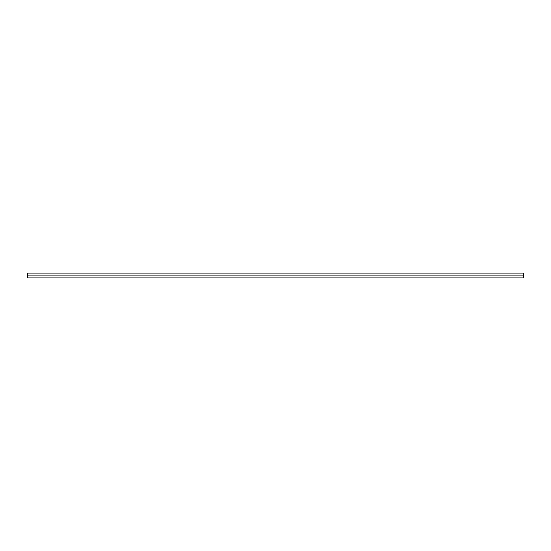 <?xml version="1.0" encoding="UTF-8"?>
<svg xmlns="http://www.w3.org/2000/svg" width="551" height="551" viewBox="0 0 551 551"><rect width="100%" height="100%" fill="white"/><g stroke="black" fill="none" stroke-linecap="round" stroke-linejoin="round"><path stroke-width="0.83" d="M523.45 273.076L523.45 275.899L27.55 275.899L27.55 277.924L523.45 277.924L523.45 275.899L27.55 275.899L27.55 273.076L523.45 273.076"/></g></svg>
